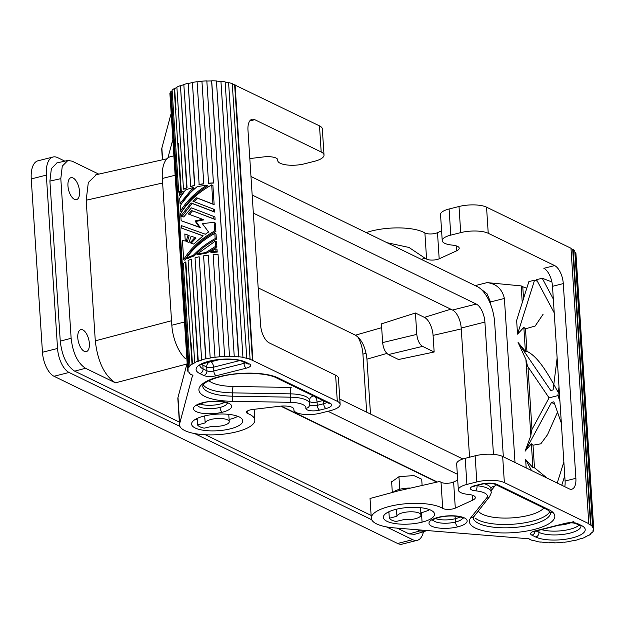 <?xml version="1.0" encoding="UTF-8"?>
<svg xmlns="http://www.w3.org/2000/svg" width="625" height="625" viewBox="0 0 625 625"><rect width="100%" height="100%" fill="white"/><g stroke="black" fill="none" stroke-linecap="round" stroke-linejoin="round"><path stroke-width="0.94" d="M503.344 456.812L494.672 322.68A30.188 14.125 75.9 0 0 477.383 286.672L250.969 176.492M327.953 411.273L457.328 474.227M493.461 454.375L484.906 322.062A15.094 7.062 75.9 0 0 476.266 304.062L252.172 195.016M339.805 399.102L462.883 458.992M469.555 457.219L461.203 328.039A15.094 7.062 75.9 0 0 452.555 310.039L253.336 213.094M174.984 175.281L162.336 178.469L171.828 325.219A30.188 14.125 75.9 0 0 185.32 358.555M162.336 178.469A30.195 14.125 -104.1 0 1 170.398 156.727M422.57 346.375L388.398 354.578C385.242 352.492 383.32 348.492 382.641 342.578L416.805 334.375C417.484 340.289 419.406 344.289 422.57 346.375L434.156 352.008L398.547 359.516L388.398 354.578M434.156 352.008L433.078 335.391A15.094 7.062 75.9 0 0 424.438 317.383L415.422 313L381.43 323.859L382.641 342.578M370.492 414.031L366.945 359.156C365.586 347.336 361.75 339.344 355.438 335.18L258.172 287.852M355.438 335.18L381.672 327.664M171.797 324.703L162.383 179.211M437.25 481.969L281.305 406.086M436.758 482.07L280.711 406.133M414.477 534.32L409.148 533.914L419.797 530.938L425.133 531.344M419.797 530.938L417.445 529.789M171.422 320.766L95.289 340.836L86.195 200.211L162.516 183.031M96.352 174.695L88.312 182.516L86.195 200.211M57.008 162.906L51.375 168.578L49.906 181.109L60.812 178.656L62.281 166.117L67.914 160.453L72.141 161.18L98.758 174.125M60.812 178.656L71.133 338.281C72.828 353.07 77.633 363.07 85.539 368.281L115.461 382.844C104.391 375.547 97.664 361.547 95.289 340.836M84.266 351.312A11.32 5.297 -104.1 0 1 77.992 339.695A11.32 5.297 -104.1 0 1 80.953 329.625A11.32 5.297 -104.1 0 1 82.883 329.945A11.32 5.297 -104.1 0 1 89.109 341.25A11.32 5.297 -104.1 0 1 86.484 351.562A11.32 5.297 -104.1 0 1 84.266 351.312M74.438 199.344A11.32 5.297 -104.1 0 1 68.164 187.734A11.32 5.297 -104.1 0 1 71.125 177.656A11.32 5.297 -104.1 0 1 73.055 177.977A11.32 5.297 -104.1 0 1 79.281 189.281A11.32 5.297 -104.1 0 1 76.656 199.594A11.32 5.297 -104.1 0 1 74.438 199.344M71.133 338.281L60.258 341.148L49.906 181.109M186.922 363.992L115.461 382.844M409.148 533.914L397.273 528.133M371.125 515.414L205.391 434.766M179.359 422.102L74.664 371.148L85.539 368.281M421.703 479.227L413.859 475.555L398.945 476.727L391.656 481.891M197.547 424.961L205.164 422.922A12.07 3.906 -3.7 0 1 211.008 419.453A12.07 3.906 -3.7 0 1 229.234 421.672A12.07 3.906 -3.7 0 1 223.367 425.461A12.07 3.906 -3.7 0 1 212.109 426.305L204.18 428.18A20.117 6.516 176.3 0 1 197.547 424.961L197.133 418.445M205.164 422.922L204.703 415.906M410.039 488.047A15.094 4.891 176.3 0 0 399.758 489.266A15.094 4.891 176.3 0 0 393.445 492.055M396.922 516.234A12.07 3.906 -3.7 0 1 402.773 512.758A12.07 3.906 -3.7 0 1 421 514.984A12.07 3.906 -3.7 0 1 415.125 518.773A12.07 3.906 -3.7 0 1 403.875 519.617L395.938 521.492A20.117 6.516 176.3 0 1 389.312 518.266L396.922 516.234L396.469 509.219M389.312 518.266L388.891 511.758M60.258 341.148C61.953 355.938 66.758 365.938 74.664 371.148M415.422 313L416.805 334.375M366.945 359.156L386.883 353.438M249.812 158.57L263.43 156.938A12.07 3.906 -3.7 0 1 277.75 159.875L277.75 159.875M277.75 159.969L277.742 160.461A17.602 5.703 -3.7 0 0 286.617 164.93A17.602 5.703 -3.7 0 0 304.328 163.852L314.242 161.352A20.117 6.516 -3.7 0 0 323.977 154.727A20.117 6.516 -3.7 0 0 321.188 151.992L319.5 125.875L234.641 84.898A34.703 11.242 176.3 0 0 232.289 83.914M338.438 378.656A20.117 6.516 176.3 0 0 335.617 375.195L269.211 342.875A15.094 7.062 -104.1 0 1 260.57 324.875L247.977 130.172A15.094 7.062 75.9 0 1 252.258 119.242A15.094 7.062 75.9 0 1 254.773 119.68L321.188 151.992M167.914 157.938L172.602 140.391M161.758 149.734A37.727 12.219 -3.7 0 1 161.867 148.117L171.016 113.875M170 94.977L187.609 370.43A35.211 11.406 176.3 0 0 188.188 371.977L188.688 371.922A34.703 11.242 176.3 0 0 189.922 373.367L189.445 373.445A35.211 11.406 176.3 0 0 191.352 374.805L191.797 374.711A34.703 11.242 176.3 0 0 192.961 375.328L192.508 375.102M170.672 91.773A35.211 11.406 176.3 0 0 169.891 93.398L187.703 368.828A35.211 11.406 176.3 0 1 188.484 367.211L170.672 91.773L171.164 91.789L188.977 367.219L188.484 367.211M172.148 90.617A34.703 11.242 176.3 0 0 171.164 91.789M176.906 87.383A34.703 11.242 176.3 0 0 174.641 88.664L174.203 88.609A35.211 11.406 176.3 0 0 172.117 90.172L178.719 192.203L179.188 192.234A34.703 11.242 176.3 0 1 181.242 190.695L178.227 144.062M180.117 85.727A35.211 11.406 176.3 0 0 176.883 87.117L183.484 189.148L183.883 189.227A34.703 11.242 176.3 0 1 187.062 187.859L180.469 85.828L186.711 187.758A35.211 11.406 176.3 0 0 183.484 189.148M183.836 84.672A34.703 11.242 176.3 0 0 180.469 85.828M187.945 83.367A35.211 11.406 176.3 0 0 183.82 84.469L190.719 186.617A34.703 11.242 176.3 0 1 194.781 185.531L188.188 83.5L194.539 185.398A35.211 11.406 176.3 0 0 190.422 186.5M192.406 82.617A34.703 11.242 176.3 0 0 188.188 83.5M197.086 81.711A35.211 11.406 176.3 0 0 192.391 82.445L199.164 184.617A34.703 11.242 176.3 0 1 203.797 183.891L197.086 81.711L203.797 183.891M201.938 81.344A34.703 11.242 176.3 0 0 197.195 81.859M213.43 182.906L206.828 80.875A35.211 11.406 176.3 0 0 201.93 81.188L208.57 183.375A34.703 11.242 176.3 0 1 213.398 183.07L213.43 182.906A35.211 11.406 176.3 0 0 208.523 183.219M238.516 356.898L220.938 81.305A35.211 11.406 176.3 0 1 225.133 81.883L242.945 357.32A35.211 11.406 176.3 0 0 238.75 356.742L238.516 356.898A34.703 11.242 176.3 0 0 234.078 356.539L234.242 356.375A35.211 11.406 176.3 0 0 229.508 356.227L211.602 80.961A34.703 11.242 176.3 0 0 206.844 81.039M211.602 80.961L211.695 80.797A35.211 11.406 176.3 0 1 216.43 80.938L234.242 356.375M220.711 81.461A34.703 11.242 176.3 0 0 216.469 81.109M293.875 409.289L293.867 409.781A17.602 5.703 -3.7 0 0 302.734 414.25A17.602 5.703 -3.7 0 0 320.445 413.164L330.359 410.664A20.117 6.516 176.3 0 0 340.141 404.359A20.117 6.516 176.3 0 0 337.305 401.312L252.453 360.336A34.703 11.242 176.3 0 0 249.688 359.211L250.078 359.086A35.211 11.406 176.3 0 0 246.75 358.109L228.594 82.812A34.703 11.242 176.3 0 0 225.148 82.086M228.594 82.812L246.75 358.109M250.078 359.086L232.266 83.648A35.211 11.406 176.3 0 0 228.938 82.672M319.5 125.875A20.117 6.516 -3.7 0 1 322.328 128.914L324.023 155.039M246.406 358.25A34.703 11.242 176.3 0 0 242.656 357.469L242.945 357.32M229.414 356.398A34.703 11.242 176.3 0 0 224.617 356.477L224.641 356.312A35.211 11.406 176.3 0 0 219.742 356.617L213.141 254.586A35.211 11.406 176.3 0 1 218.047 254.281L224.641 356.312M215.008 357.297L208.297 255.117L215.008 357.297A34.703 11.242 176.3 0 1 219.781 356.781L219.742 356.617M214.898 357.148A35.211 11.406 176.3 0 0 210.203 357.883L210.383 358.023A34.703 11.242 176.3 0 0 205.992 358.938L205.75 358.805A35.211 11.406 176.3 0 0 201.633 359.906L201.938 360.023A34.703 11.242 176.3 0 0 198.281 361.258L197.922 361.164A35.211 11.406 176.3 0 0 194.695 362.555L195.102 362.625A34.703 11.242 176.3 0 0 192.453 364.094L192.016 364.039A35.211 11.406 176.3 0 0 189.93 365.609L190.398 365.641A34.703 11.242 176.3 0 0 188.977 367.219M187.992 368.82L188.07 370.07A34.703 11.242 176.3 0 1 188.203 368.82L187.703 368.828M188.07 370.07A34.703 11.242 176.3 0 0 188.109 370.391L187.609 370.43M187.031 363.586L177.992 397.43L179.68 423.547L192.531 375.438M293.867 409.195L293.867 409.195A12.07 3.906 -3.7 0 0 279.555 406.258L252.602 409.492A7.547 2.445 176.3 0 0 246.492 412.156A7.547 2.445 176.3 0 0 247.883 413.586A37.727 12.219 -3.7 0 1 254.805 419.75A37.727 12.219 -3.7 0 1 218.773 434.594A37.727 12.219 -3.7 0 1 179.562 425.133M222.336 412.227A19.117 6.188 176.3 0 0 228.93 403.336A19.117 6.188 176.3 0 0 202.773 402.703A19.117 6.188 176.3 0 0 196.172 411.594A19.117 6.188 176.3 0 0 222.336 412.227A4.023 1.883 75.9 0 1 220.031 407.422A15.094 4.891 176.3 0 0 227.273 403.344M195.203 427.992A25.656 8.312 -3.7 0 1 191.594 424.125A25.656 8.312 -3.7 0 1 210.102 414.867A25.656 8.312 -3.7 0 1 239.172 416.914A25.656 8.312 -3.7 0 1 242.789 420.797A25.656 8.312 -3.7 0 1 224.258 430.047A25.656 8.312 -3.7 0 1 195.203 427.992M277.305 378.312L279.188 378.445A42.789 13.859 176.3 0 0 207.633 380.781A42.789 13.859 176.3 0 0 232.023 401.312L289.93 402.305A4.023 0.93 -89 0 0 290.586 397.18L232.68 396.188A4.023 0.93 91 0 1 232.023 401.312M289.93 402.305A20.625 6.68 176.3 0 1 305.859 408.25A9.109 2.953 176.3 0 0 310.25 410.68A9.109 2.953 176.3 0 0 319.602 410.148L325.984 408.539A11.57 3.75 176.3 0 0 329.977 403.156L279.188 378.445M249.414 363.953A9.055 2.93 -3.7 0 1 246.289 368.164L216.117 375.766A9.055 2.93 -3.7 0 1 203.719 375.469L199.859 373.594A26.656 8.633 176.3 0 1 209.063 361.195A26.656 8.633 176.3 0 1 245.555 362.078L249.414 363.953A4.023 3.312 115.9 0 1 247.383 363.766M229.094 419.492A25.656 8.312 176.3 0 0 237.867 416.352M195.898 419.062A25.656 8.312 176.3 0 0 197.195 419.523M208.945 380.703A33.742 10.93 176.3 0 0 233.289 386.461L291.195 387.453A5.031 1.164 -89 0 0 290.375 393.859A24.648 7.984 176.3 0 1 309.445 400.445M245.477 362.836A5.031 1.633 -3.7 0 1 243.984 363.367L213.812 370.969L213.562 367.172A4.523 2.117 75.9 0 0 210.969 361.766L210.281 361.75A4.523 3.719 -64.1 0 0 206.68 367A5.031 1.633 -3.7 0 0 213.562 367.172L239.711 360.578M189.406 372.867L189.445 373.445M188.742 308.531L185.859 262.062L185.422 262.008A35.211 11.406 176.3 0 0 183.336 263.578L189.93 365.609M185.422 262.008L192.016 364.039M191.07 342.711L192.453 364.094M198.281 361.258L191.328 259.133A35.211 11.406 176.3 0 0 188.102 260.523L194.695 362.555M191.328 259.133L197.922 361.164M201.633 359.906L195.039 257.875A35.211 11.406 176.3 0 1 199.156 256.773L205.75 358.805M205.992 358.938L199.156 256.773M210.203 357.883L203.602 255.852A35.211 11.406 176.3 0 1 208.297 255.117M174.203 88.609L180.805 190.641A35.211 11.406 176.3 0 0 178.719 192.203M176.023 109.953L174.641 88.664M216.539 241.68L216.875 246.891L206.82 253.094A34.703 11.242 176.3 0 0 197.977 254.844L196.953 254.336L215.328 241.094L216.539 241.68M183.508 191.867L180.75 196.367L179.539 195.773L179.359 193.031A36.719 11.891 -3.7 0 1 182.391 191.32L183.508 191.867M215.336 223.062L215.883 231.539C201.758 239.258 191.422 248.828 184.883 260.25L183.672 259.656L182.414 240.188L185.273 241.109L184.812 233.977L188.078 235.086L186.172 241.406L189.031 242.391L191.141 236.164L195 237.562L190.047 242.742L193.727 244.062L203.18 235.812L181.633 228.125L181.469 225.656L205.328 234.227L208.602 232L202.438 223.766A36.719 11.891 -3.7 0 1 214.125 222.469L215.336 223.062M188.078 235.086L189.148 235.609L187.281 241.945M195 237.562L196.031 238.063L191.102 243.258M203.078 235.883L181.633 228.125M217.031 249.359L217.211 252.102A34.703 11.242 176.3 0 0 211.523 252.516L210.406 251.969L215.82 248.766L217.031 249.359M215.102 219.477L213.891 218.883L213.727 216.414L214.945 217.008L215.102 219.477L192.586 210.836L189.234 214.469M181.148 220.727L199.258 227.102L195.008 220.969A36.719 11.891 -3.7 0 1 202.859 219.375L203.914 219.891A34.703 11.242 176.3 0 0 196.039 221.477L200.289 227.609L181.148 220.727L180.688 213.594C187.477 202.297 197.805 192.727 211.687 184.883L212.906 185.477L214.148 204.664L197.695 198.273L193.891 201.68M214.625 212.07L213.414 211.477L213.25 209.016L214.461 209.602L214.625 212.07L192.102 203.437L182.312 216.188L181.109 215.609L181.148 216.156L183.711 216.977L191.391 207.867L213.727 216.414M206.633 185.289L207.758 185.836C195.93 193.297 187.258 201.93 181.742 211.719L180.531 211.125L180.195 205.914C184.109 199.164 189.75 192.758 197.109 186.703A36.719 11.891 -3.7 0 1 206.633 185.289C194.992 192.797 186.289 201.406 180.531 211.125M216.039 234.008L216.375 239.211C207.938 243.695 200.563 249.258 194.266 255.898A34.703 11.242 176.3 0 0 187.492 258.656L186.375 258.109C193.375 248.344 202.859 240.117 214.828 233.414L216.039 234.008M194.102 188.109L181.25 204.039L180.031 203.453L179.695 198.242L185.492 189.969A36.719 11.891 -3.7 0 1 193.07 187.609L194.102 188.109M215.328 241.094L215.664 246.297L205.75 252.57L206.82 253.094M196.953 254.336A36.719 11.891 -3.7 0 1 205.75 252.57M215.664 246.297L216.875 246.891M182.391 191.32L179.539 195.773M214.125 222.469L214.672 230.945C200.789 238.789 190.453 248.359 183.672 259.656M214.672 230.945L215.883 231.539M210.406 251.969A36.719 11.891 -3.7 0 1 216 251.508L215.82 248.766M216 251.508L217.211 252.102M214.148 204.664L212.93 204.078L211.687 184.883M213.891 218.883L192.586 210.836M191.547 210.336L188.18 213.953L202.859 219.375M213.414 211.477L191.07 202.93L181.109 215.609M212.93 204.078L196.664 197.773L192.859 201.18L213.25 209.016M195.008 220.969L196.039 221.477M191.07 202.93L192.102 203.437M196.664 197.773L197.695 198.273M199.258 227.102L200.289 227.609M216.375 239.211L215.164 238.625L214.828 233.414M215.164 238.625C206.82 243.227 199.508 248.812 193.227 255.398L194.266 255.898M186.375 258.109A36.719 11.891 -3.7 0 1 193.227 255.398M193.07 187.609L180.031 203.453M180.805 190.641L181.242 190.695M178.109 144.195L178.32 143.547M203.68 183.742A35.211 11.406 176.3 0 0 198.992 184.477M229.508 356.227L211.695 80.797M238.75 356.742L220.938 81.305M252.453 360.336L234.641 84.898M235.07 84.797L252.883 360.227M179.539 424.891L177.852 398.773A37.727 12.219 -3.7 0 1 177.992 397.43M421.164 259.312L425.156 258.305A37.727 12.219 176.3 0 1 426.586 259.078A7.547 2.445 -3.7 0 0 439.18 258.805L456.508 250.891A12.07 3.906 176.3 0 0 459.203 248.422A12.07 3.906 176.3 0 0 452.844 245.172L451.516 245.016A17.602 5.703 176.3 0 1 442.227 240.633A17.602 5.703 176.3 0 1 450.781 235.117L460.703 232.617A20.117 6.516 -3.7 0 1 488.234 233.281L554.648 265.594A15.094 7.062 -104.1 0 1 563.289 283.602L575.883 478.305A15.094 7.062 75.9 0 1 571.602 489.234A15.094 7.062 75.9 0 1 569.078 488.797L502.672 456.477A20.117 6.516 176.3 0 0 475.133 455.813L465.219 458.312L466.906 484.43A17.602 5.703 176.3 0 0 458.352 489.953A17.602 5.703 176.3 0 0 467.641 494.336L468.969 494.492A12.07 3.906 176.3 0 1 475.328 497.734A12.07 3.906 176.3 0 1 472.633 500.203L455.305 508.125L453.617 482.008A7.547 2.445 -3.7 0 1 441.023 482.273A37.727 12.219 176.3 0 0 439.594 481.5L398.234 490.883L370.031 498.492L371.305 518.203A37.727 12.219 176.3 0 0 394.07 527.875L528.867 538.781A34.703 11.242 -3.7 0 0 530.18 539.367L529.75 539.18M453.617 482.008L457.711 480.133M465.219 458.312A17.602 5.703 176.3 0 0 456.68 463.406M549.25 512.516A22.633 7.328 176.3 0 0 553.156 512.625M455.305 508.125A7.547 2.445 -3.7 0 1 442.711 508.391A37.727 12.219 176.3 0 0 400.008 504.391A37.727 12.219 176.3 0 0 371.305 518.203M515 462.477L504.391 298.445C502.148 289.039 496.391 283.766 487.117 282.609L521.156 285.906L522.242 302.648M526.188 467.922L525.641 459.547L531.477 470.5M532.906 467.633L531.367 443.789L533.016 445.203L534.477 467.789L532.906 467.633L525.641 459.547M561.344 423.094L553.883 401.805L551.523 402.398L525.102 451.219L531.367 443.789M525.102 451.219L530.844 435.625L531.664 430.031L549.078 397.844L557.898 395.625L559 386.867M557.133 357.984L553.117 389.93L550.758 390.523L518.07 342.484L525.914 359.391L530.844 435.625M518.07 342.484L525.383 351.227L526.945 351.375L525.484 328.789L523.844 327.383L525.383 351.227M523.844 327.383L517.531 334.148L534.562 280.164L537.375 281.242M534.562 280.164L528.883 281.594L516.641 320.391L517.531 334.148M425.156 258.305L409.016 247.461L387.008 242.695M526.812 288.164A22.633 7.328 176.3 0 1 522.766 286.688L521.156 285.906M554.219 312.836L536.531 279.664L542.219 278.234L551.883 281.945M439.18 258.805L437.492 232.687A7.547 2.445 -3.7 0 1 424.898 232.953A37.727 12.219 176.3 0 0 366.242 232.586M437.492 232.687L441.594 230.812M460.703 232.617L459.008 206.5L449.094 208.992A17.602 5.703 176.3 0 0 440.555 214.086M554.648 265.594L543.859 268.312A15.094 7.062 -104.1 0 1 552.5 286.32L565.094 481.023A15.094 7.062 75.9 0 1 564.758 486.695M480.016 288.344L487.094 293.828L490.469 301.953L490.633 304.469M590.398 533.922L590.422 534.305A35.211 11.406 -3.7 0 1 588.031 535.836L587.617 535.766A34.703 11.242 -3.7 0 1 584.695 537.188L585.07 537.273A35.211 11.406 -3.7 0 1 581.594 538.602L581.266 538.492A34.703 11.242 -3.7 0 1 577.398 539.664L577.672 539.781A35.211 11.406 -3.7 0 1 573.375 540.797L573.164 540.664A34.703 11.242 -3.7 0 1 568.648 541.484L568.797 541.633A35.211 11.406 -3.7 0 1 564.016 542.266L563.938 542.109A34.703 11.242 -3.7 0 1 559.125 542.516L559.133 542.68A35.211 11.406 -3.7 0 1 554.234 542.875L554.297 542.711A34.703 11.242 -3.7 0 1 549.555 542.68L549.422 542.844A35.211 11.406 -3.7 0 1 544.789 542.594L544.992 542.43A34.703 11.242 -3.7 0 1 540.688 541.961L540.43 542.117A35.211 11.406 -3.7 0 1 536.422 541.43L536.734 541.281A34.703 11.242 -3.7 0 1 533.211 540.414L532.844 540.547A35.211 11.406 -3.7 0 1 529.766 539.484M459.008 206.5A20.117 6.516 -3.7 0 1 486.547 207.164L570.977 248.242L588.789 523.68L588.359 523.789A34.703 11.242 -3.7 0 1 590.539 525.062L572.727 249.633L573.188 249.539A35.211 11.406 -3.7 0 1 574.773 250.953L592.586 526.391L592.102 526.461A34.703 11.242 -3.7 0 1 593.008 527.953L575.195 252.516A34.703 11.242 -3.7 0 0 574.828 251.758M571 248.578A34.703 11.242 -3.7 0 1 572.727 249.633M575.695 252.469A35.211 11.406 -3.7 0 1 575.938 253.578L593.75 529.016A35.211 11.406 -3.7 0 0 593.508 527.906L575.695 252.469L575.195 252.516M593.75 529.008A35.211 11.406 -3.7 0 1 593.75 529.484L593.25 529.508A34.703 11.242 -3.7 0 1 592.812 531.102L593.312 531.094A35.211 11.406 -3.7 0 1 592.195 532.711L591.711 532.695A34.703 11.242 -3.7 0 1 589.969 534.258L590.422 534.305M593.312 531.094L593.227 529.766M590.539 525.062L591 524.977L573.188 249.539M591 524.977A35.211 11.406 -3.7 0 1 592.586 526.391M593.508 527.906L593.008 527.953M502.672 456.477L504.359 482.602L588.789 523.68M563.859 461.992L557.227 483.023M564.75 475.758L561.758 485.234M553.328 299.07L542.219 278.234M522.766 286.688L523.531 298.555M525.484 328.789L535.141 326.055L543.133 314.203M559.609 396.281L557.898 395.625L559.945 401.461M534.477 467.789L547.062 478.086M557.516 412.172L547.508 434.742L540.82 443.813L533.016 445.203M551.523 402.398L554.727 404.219M531.992 429.414L528.039 368.312M525.914 359.391L527.531 366.172L549.078 397.844M558.406 392.672C551 379.531 539.578 357.109 526.945 351.375M466.906 484.43L476.82 481.938A20.117 6.516 176.3 0 1 504.359 482.602M577.602 523.648A9.055 2.93 176.3 0 0 565.203 523.352L535.031 530.953A9.055 2.93 176.3 0 0 531.906 535.164L535.766 537.039A26.656 8.633 -3.7 0 0 572.258 537.922A26.656 8.633 -3.7 0 0 581.461 525.531L577.602 523.648A4.023 3.312 115.9 0 1 575.758 523.547M457.852 526.828A19.117 6.188 -3.7 0 1 431.695 526.195A19.117 6.188 -3.7 0 1 438.289 517.312A19.117 6.188 -3.7 0 1 464.453 517.938A19.117 6.188 -3.7 0 1 457.852 526.828A4.023 1.883 75.9 0 1 455.547 522.023A15.094 4.891 -3.7 0 1 432.938 519.875M422.078 522.156A25.656 8.312 -3.7 0 1 383.352 517.406A25.656 8.312 -3.7 0 1 395.82 509.383A25.656 8.312 -3.7 0 1 434.547 514.094A25.656 8.312 -3.7 0 1 422.078 522.156L421.461 512.656A25.656 8.312 176.3 0 0 429.625 509.664M491.094 491.766A24.648 7.984 -3.7 0 0 477.055 485.758A4.023 1.703 95.5 0 1 475.578 490.836A9.109 2.953 -3.7 0 1 470.391 488.609A9.109 2.953 -3.7 0 1 474.812 485.672L481.195 484.062A11.57 3.75 -3.7 0 1 497.031 484.445L549.672 510.062A42.789 13.859 -3.7 0 1 516.984 532.359A42.789 13.859 -3.7 0 1 470.914 517.555L486.625 498.016A4.023 3.648 38.8 0 0 489.5 496.75M475.578 490.836A20.625 6.68 -3.7 0 1 486.625 498.016M573.953 521.148A18.109 5.867 -3.7 0 1 558.953 525.211M387.656 512.375A25.656 8.312 176.3 0 0 388.961 512.836M549.672 510.062L547.797 509.93M495.555 484.461A29.68 9.609 -3.7 0 1 494.57 486.414L491.039 490.805M543.805 508A33.742 10.93 -3.7 0 1 509.797 518A33.742 10.93 -3.7 0 1 478.195 510.82M366.68 412.18L362.93 354.117A20.117 9.414 75.9 0 0 357.727 336.75M38.391 160.711A25.148 11.766 75.9 0 0 31.25 178.93L42.461 352.258A20.117 9.414 75.9 0 0 53.984 376.266L397.609 543.477A25.148 11.766 75.9 0 0 401.805 544.203M64.852 161.141L57.672 157.641A25.148 11.766 75.9 0 0 53.062 157A25.148 11.766 75.9 0 0 46.336 175.125L57.547 348.461A20.117 9.414 75.9 0 0 69.07 372.469L179.945 426.414M194.633 433.562L371.711 519.727M386.398 526.875L412.695 539.672A25.148 11.766 75.9 0 0 417.305 540.32A25.148 11.766 75.9 0 0 423.43 531.852M450.812 309.188L424.438 317.383M484.906 322.062L461.203 328.039M476.266 304.062L452.555 310.039M184.477 322.031L171.828 325.219M398.945 476.727L399.758 489.266M461.258 328.922L433.078 335.391M254.773 119.68L249.758 120.945M335.617 375.195L337.305 401.312M197.422 405.273A15.094 4.891 176.3 0 0 220.031 407.422M203.539 402.797A4.023 1.883 -104.1 0 1 202.773 402.703M199.945 403.938A15.094 4.891 176.3 0 0 219.812 404.102A15.094 4.891 176.3 0 0 224.602 402.344M309.5 401.367A5.086 1.648 176.3 0 0 317.078 402.023A5.031 2.352 75.9 0 0 315.055 396.695M309.648 404.555A5.086 1.648 176.3 0 0 317.297 405.344L317.078 402.023L322.961 400.539M309.469 399.906A5.031 4.75 -171 0 1 313.094 396.156M309.453 399.969L309.656 403.703A24.648 7.984 176.3 0 0 290.586 397.18L290.375 393.859L232.461 392.867A5.031 1.164 91 0 1 233.289 386.461M202.727 386.297A38.766 12.555 176.3 0 0 232.68 396.188L232.461 392.867A38.766 12.555 176.3 0 1 202.922 384.242M323.492 400.797L323.68 403.734L317.297 405.344A4.023 1.883 75.9 0 0 319.602 410.148M305.859 408.25A4.023 3.797 9 0 0 309.578 405.133M325.984 408.539A4.023 1.883 -104.1 0 1 323.68 403.734A7.547 2.445 176.3 0 0 326.773 402.398M277.156 378.25L327.977 402.977A4.023 3.312 -64.1 0 0 329.977 403.156M246.289 368.164A4.023 1.883 -104.1 0 1 243.984 363.367L243.898 362.07M199.914 365.781A22.633 7.328 176.3 0 0 203.062 368.922L202.82 365.125A4.523 3.719 115.9 0 1 202.938 363.695M199.875 365.492L199.82 365.922C197.359 365.641 202.664 363.711 215.742 360.117C228.344 358.672 237.609 359.266 243.547 361.898A4.023 3.312 -64.1 0 0 245.555 362.078M216.117 375.766A4.023 1.883 -104.1 0 1 213.812 370.969A5.031 1.633 -3.7 0 1 206.922 370.805L206.68 367L202.82 365.125M203.719 375.469A4.023 3.312 -64.1 0 0 206.922 370.805L203.062 368.922A4.023 3.312 115.9 0 1 199.859 373.594M209.508 361.375L210.281 361.75M210.969 361.766L219.281 359.672M161.867 148.117L162.617 159.758M247.703 410.844L247.883 413.586M442.711 508.391L441.023 482.273M487.117 282.609L475.219 285.609M426.586 259.078L424.898 232.953M456.18 245.836L456.508 250.891M450.781 235.117L449.094 208.992M563.289 283.602L552.5 286.32M488.234 233.281L486.547 207.164M475.133 455.813L476.82 481.938M565.203 523.352A4.023 1.883 75.9 0 0 565.969 523.445M579.625 525.422A4.023 3.312 -64.1 0 0 581.461 525.531M580.953 526.32A22.633 7.328 -3.7 0 1 564.172 534.25A22.633 7.328 -3.7 0 1 538.969 532.375A4.023 3.312 115.9 0 1 535.766 537.039M531.906 535.164A4.023 3.312 -64.1 0 0 535.094 531.242M535.031 530.953A4.023 1.883 75.9 0 0 535.766 531.055L565.945 523.453C569.398 522.641 572.609 522.648 575.594 523.469L580.953 526.023M579.117 525.188A22.633 7.328 -3.7 0 1 541.477 529.617M536.094 530.977L538.969 532.375L538.836 530.281M460.117 516.945A15.094 4.891 -3.7 0 1 455.336 518.703L455.547 522.023A15.094 4.891 -3.7 0 0 462.797 517.945M454.828 516.133A5.031 2.352 75.9 0 1 455.336 518.703A15.094 4.891 -3.7 0 1 435.469 518.547M497.031 484.445A4.023 3.312 115.9 0 1 495.195 484.344M481.195 484.062A4.023 1.883 75.9 0 0 481.961 484.156M474.812 485.672A4.023 1.883 75.9 0 0 475.547 485.773L481.938 484.164C487.125 483.063 491.484 483.094 495.023 484.266L547.641 509.867M491.016 487.937A5.031 4.562 -141.2 0 1 494.57 486.414M482.734 483.367A24.648 7.984 -3.7 0 1 490.875 488.445M550.555 512.992A38.766 12.555 -3.7 0 1 511.484 527.648A38.766 12.555 -3.7 0 1 473.172 517.219M470.914 517.555A4.023 3.648 38.8 0 0 473.648 516.469M550.102 510.906A38.766 12.555 -3.7 0 1 516.344 523.938A38.766 12.555 -3.7 0 1 475.367 518.195M575.883 478.305L565.094 481.023M504.391 298.445L490.469 301.953M472.633 500.203L472.305 495.148M362.93 354.117L366.117 353.312M31.25 178.93L46.336 175.125M42.461 352.258L57.547 348.461M53.984 376.266L69.07 372.469M397.609 543.477L412.695 539.672M173.734 155.891L170.414 156.727M424.547 531.539L413.898 534.523M67.672 160.5L56.773 162.953M95.805 174.797L166.945 158.781M229.234 421.68L228.766 414.359M392.312 492.336L391.625 481.672M340.141 404.359L338.453 378.242M197.039 405.617C196.25 405.523 198.406 404.586 203.508 402.805C211.219 400.234 226.203 401.664 227.695 403.633L227.367 402.695M309.617 404.406L309.656 403.703M202.688 385.93L203.359 384.617C203.922 383.633 207.938 379.781 221.984 376.305C240.836 371.555 268.336 372.891 277.039 378.188M247.406 363.773L243.547 361.898M254.141 409.305L254.836 420.023M161.734 149.453L162.398 159.805M442.227 240.633L440.539 214.516M456.656 463.836L458.352 489.953M534.117 531.211L533.656 531.852L535.766 531.055M462.883 517.297L463.219 518.242C458.477 515.336 446.883 515.438 439.031 517.414C435.297 518.508 433.141 519.445 432.555 520.219L432.766 519.242M473.18 517.547L489.516 496.734C491.078 493.562 491.609 491.984 491.117 492.008L490.953 488.016M473.875 485.938L473.414 486.578L475.547 485.773M547.523 509.812L550.555 512.547M37.977 160.805L53.062 157M402.219 544.117L417.305 540.32M421 514.992L420.523 507.672M421.711 479.297L422.102 485.258"/></g></svg>
